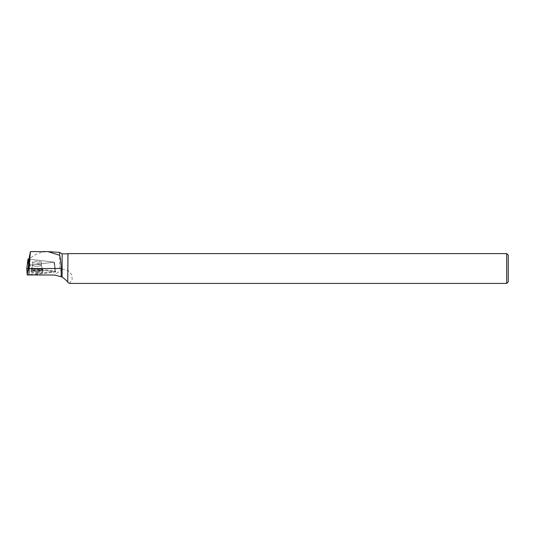 <?xml version="1.0" encoding="UTF-8"?>
<svg xmlns="http://www.w3.org/2000/svg" width="535" height="535" viewBox="0 0 535 535"><rect width="100%" height="100%" fill="white"/><g stroke="black" fill="none" stroke-linecap="round" stroke-linejoin="round"><path stroke-width="0.4" stroke-dasharray="2.67 2.01" d="M34.735 261.388A4.387 0.909 -179.8 0 1 39.155 261.388A4.387 0.909 -179.8 0 1 41.376 262.19A4.387 0.909 -179.8 0 1 36.989 263.086A4.387 0.909 -179.8 0 1 32.602 262.163A4.387 0.909 -179.8 0 1 34.735 261.388M29.371 265.22L54.423 262.177L28.944 259.141M26.75 268.751L28.596 268.55L54.971 271.686L55.607 271.907L55.005 272.134L31.759 274.95L55.005 272.134L54.409 262.183L54.971 271.686M33.852 270.824A6.025 1.251 -179.8 0 1 39.884 270.824A6.025 1.251 -179.8 0 1 42.981 271.914A6.025 1.251 -179.8 0 1 40.058 272.997A6.025 1.251 -179.8 0 1 33.946 272.984A6.025 1.251 -179.8 0 1 30.93 271.867A6.025 1.251 -179.8 0 1 33.852 270.824M59.652 252.413L59.652 268.704L31.364 268.195L29.953 265.474L30.034 259.261L53.968 262.157L29.378 265.2M46.057 251.597L37.544 253.389L29.679 258.465L30.034 259.261M28.89 269.279L29.131 274.943M28.89 274.569L28.89 274.943M54.858 265.748L55.52 271.205L54.965 271.412L29.104 274.549M55.52 271.205L54.931 270.998L54.617 265.661L53.727 262.076M31.364 268.195L54.931 270.998M62.12 253.837L62.12 269.018L59.652 268.704M62.12 269.018L67.978 270.429L71.697 274.642L72.205 279.303L69.51 283.41M506.685 283.416L506.685 253.603M67.978 253.603L67.978 270.429M67.744 253.837L67.744 270.389M508.25 281.845L508.25 255.168M29.866 259.254L28.903 259.455M36.989 261.247A4.387 0.909 0.2 0 0 32.602 262.143A4.387 0.909 0.2 0 0 36.989 263.073A4.387 0.909 0.2 0 0 41.382 262.177A4.387 0.909 0.2 0 0 36.989 261.247M54.617 265.661L53.741 262.244M29.92 259.515L29.953 265.474M36.955 272.442A5.939 1.237 0.2 0 0 42.894 271.212A5.939 1.237 0.2 0 0 36.962 269.968A5.939 1.237 0.2 0 0 31.023 271.171A5.939 1.237 0.2 0 0 36.955 272.442M29.184 257.328L29.679 258.465M28.108 268.516L54.971 271.686L55.005 272.134M28.596 268.55L28.041 259.034M39.998 271.138A5.892 1.224 0.2 0 0 42.853 270.081A5.892 1.224 0.2 0 0 36.968 268.851A5.892 1.224 0.2 0 0 31.07 270.041A5.892 1.224 0.2 0 0 34.019 271.131A5.892 1.224 0.2 0 0 39.998 271.138M39.918 270.663A5.738 1.19 -179.8 0 1 33.785 270.61A5.738 1.19 -179.8 0 1 31.291 269.433A5.738 1.19 -179.8 0 1 36.968 268.436A5.738 1.19 -179.8 0 1 42.639 269.479A5.738 1.19 -179.8 0 1 39.918 270.663M39.236 266.122A4.387 0.909 0.2 0 0 41.369 265.347A4.387 0.909 0.2 0 0 39.142 264.544A4.387 0.909 0.2 0 0 34.721 264.537A4.387 0.909 0.2 0 0 32.595 265.313A4.387 0.909 0.2 0 0 34.815 266.116A4.387 0.909 0.2 0 0 39.236 266.122M62.388 269.018L54.603 275.03M54.965 271.412L54.63 265.828M36.982 264.417A4.387 0.909 0.2 0 0 32.595 265.313A4.387 0.909 0.2 0 0 36.975 266.243A4.387 0.909 0.2 0 0 41.369 265.347A4.387 0.909 0.2 0 0 36.982 264.417M36.962 271.486A5.898 1.224 0.2 0 0 42.853 270.269A5.898 1.224 0.2 0 0 36.962 269.038A5.898 1.224 0.2 0 0 31.063 270.228A5.898 1.224 0.2 0 0 36.962 271.486M36.962 268.323A5.644 1.177 -179.8 0 1 42.559 269.352A5.644 1.177 -179.8 0 1 36.962 270.67A5.644 1.177 -179.8 0 1 31.371 269.312A5.644 1.177 -179.8 0 1 36.962 268.323M54.423 262.177L55.607 271.907M31.023 271.171L32.595 265.313L32.602 262.143L32.595 265.313L30.93 271.867M41.376 262.19L41.369 265.347L42.981 271.914M54.858 265.741L53.968 262.157M42.894 271.212L41.369 265.347L41.382 262.177"/><path stroke-width="0.8" d="M28.944 259.141L28.007 259.04L28.522 265.313L29.371 265.22M28.108 268.516L26.75 268.771L27.265 275.043L31.759 274.95L27.265 275.043L26.75 268.771L28.007 259.04L26.75 268.751M67.744 282.059L67.978 253.603L67.744 282.059C66.641 280.608 64.762 278.936 62.12 277.056L62.12 253.837L59.652 252.413L59.652 255.295L47.969 251.624L46.057 251.597M59.652 255.295C60.562 258.779 61.07 263.187 61.177 268.51L61.171 276.729L54.603 275.03L28.89 274.943L29.378 265.2L28.903 259.455L30.421 251.584L46.685 251.597M67.978 253.603L506.685 253.603L506.685 283.416L69.51 283.416L67.978 282.507M61.171 276.729L62.12 277.056M506.685 253.603L508.25 255.168L508.25 281.845L506.685 283.416M28.89 270.242L30.421 251.584M27.265 275.043L28.522 265.313M28.556 265.32L28.89 270.884M29.097 268.51L61.177 268.51M59.652 252.413L47.949 251.624M67.744 253.837L62.12 253.837"/></g></svg>
